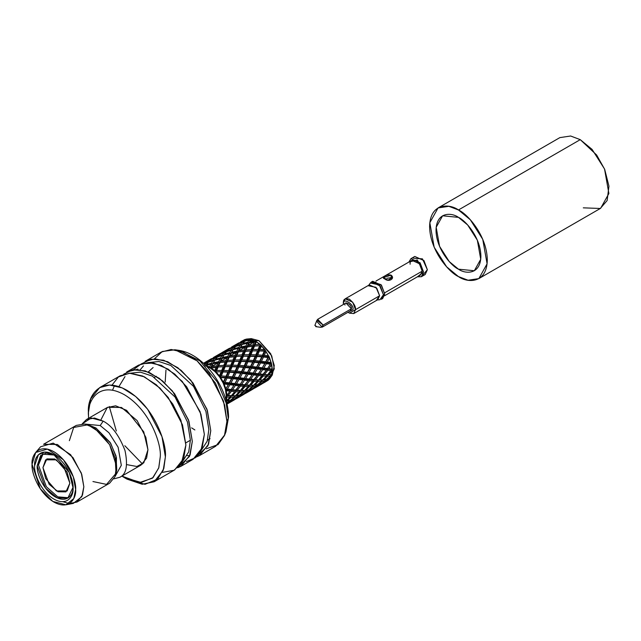 <?xml version="1.0" encoding="UTF-8"?>
<svg xmlns="http://www.w3.org/2000/svg" width="641" height="641" viewBox="0 0 641 641"><rect width="100%" height="100%" fill="white"/><g stroke="black" fill="none" stroke-linecap="round" stroke-linejoin="round"><path stroke-width="0.96" d="M234.294 384.688L231.137 389.536L233.949 385.241L229.967 384.72L227.363 389.047L231.137 389.536L230.528 390.145L231.137 389.536L227.363 389.047L225.4 389.632L228.989 383.791L234.51 384.376L235.423 385.441L232.531 389.704L235.423 385.441L239.093 385.914L239.63 384.896L236.016 390.089L232.531 389.704L236.016 390.089L235.287 390.505L239.63 390.649L239.093 391.939L239.63 390.649L225.4 389.632L230.528 390.145L231.361 391.322L228.172 395.465L231.361 391.322L234.766 391.659L231.361 395.681L228.172 395.465L231.361 395.681L234.766 391.659L231.361 391.322L230.528 390.145L235.287 390.505L236.016 391.763L239.093 391.939L235.423 395.729L239.093 391.939L236.016 391.763L232.531 395.729L235.423 395.729L230.528 395.898L233.645 395.801L230.528 395.898L231.361 395.681L230.528 395.898L231.137 397.212L227.363 400.945L231.137 397.212L233.949 397.14L234.51 395.737L233.949 397.14L229.967 400.681L227.363 400.945L229.967 400.681L233.949 397.14L231.137 397.212L230.528 395.898L226.177 395.761L230.528 395.898L229.991 397.196L226.906 397.019L229.991 397.196L226.313 400.986L226.906 397.019L226.313 400.986L225.528 400.994L226.313 400.986L229.991 397.196L230.528 395.898L232.531 395.729L236.016 391.763L235.287 390.505L239.093 385.914L235.423 385.441L234.51 384.376L234.077 385.033L242.683 370.113L253.7 346.204L253.099 344.89L247.939 345.571L249.325 342.711L247.939 345.571L254.493 341.781L242.218 344.433L239.614 348.584L238.236 348.392L233.116 349.682L230.512 353.84L229.133 353.656L224.013 354.938L221.409 359.096L220.023 358.912L214.911 360.194L212.307 364.344L210.929 364.168L205.801 365.458L209.527 366.924L210.929 364.168L209.527 366.924L205.801 365.458L205.4 366.131L205.801 365.458L210.929 364.168L212.307 364.344L210.256 368.182L212.307 364.344L211.482 363.167L206.362 364.569L205.705 365.65L206.362 364.569L211.482 363.167L212.948 360.763L207.892 362.445L206.362 364.569L207.892 362.445L212.948 360.763L211.482 363.167L212.307 364.344L212.916 363.735L211.506 366.604L218.1 362.798L212.916 363.735L212.307 364.344L214.911 360.194L220.023 358.912L219.062 360.795L220.023 358.912L221.409 359.096L219.815 362.037L221.409 359.096L220.576 357.918L215.464 359.313L214.815 360.394L216.987 357.189L215.464 359.313L220.576 357.918L222.05 355.507L216.987 357.189L222.05 355.507L220.576 357.918L221.409 359.096L222.01 358.479L220.616 361.34L227.202 357.542L222.01 358.479L221.409 359.096L223.052 356.452M240.215 347.975L238.837 350.827L245.399 347.037L240.215 347.975L238.933 349.81L239.614 348.584L238.781 347.406L233.685 348.792L232.987 349.938L233.685 348.792L238.781 347.406L240.247 345.002L235.191 346.677L233.685 348.792L235.191 346.677L240.247 345.002L238.781 347.406L239.614 348.584L240.215 347.975L245.399 347.037L238.837 350.827L237.571 352.414L231.113 353.231L229.726 356.084L236.297 352.286L229.726 356.084L228.468 357.67L227.202 357.542L220.616 361.34L219.366 362.926L218.1 362.798L211.506 366.604L210.256 368.182L212.916 363.735L218.1 362.798L216.69 365.915L211.506 366.604L216.69 365.915L218.1 362.798L219.366 362.926L217.291 367.221L210.352 368.126L206.755 366.492L210.352 368.126L215.112 371.74L210.352 368.126L210.977 367.766L214.711 370.594L210.977 367.766L216.137 367.173L214.711 370.594L216.137 367.173L217.291 367.221L215.176 371.924L217.291 367.221L216.69 365.915L217.291 367.221L218.124 367.005L216.658 370.514L215.176 371.924L222.034 371.732L216.089 371.916L219.454 375.834L221.097 371.9L219.454 375.834L216.089 371.916L215.112 371.74L219.591 376.924L215.304 371.924L222.034 371.732L215.176 371.924L216.658 370.514L221.714 370.426L216.658 370.514L218.124 367.005L217.291 367.221L219.366 362.926L218.637 361.668L213.469 362.694L218.637 361.668L219.062 360.795L218.637 361.668L219.366 362.926L220.087 362.502L218.677 365.707L217.291 367.221L218.677 365.707L223.813 365.338L218.677 365.707L219.815 362.037L219.366 362.926L220.616 361.34L225.784 360.659L220.616 361.34L222.01 358.479L227.202 357.542L225.784 360.659L227.202 357.542L228.468 357.67L226.393 361.973L220.087 362.502L225.239 361.925L224.262 364.264L225.239 361.925L226.393 361.973L224.759 365.594L226.393 361.973L225.784 360.659L226.393 361.973L227.226 361.748L225.768 365.258L224.286 366.668L218.124 367.005L223.252 366.708L221.714 370.426L223.252 366.708L224.286 366.668L223.493 366.708L224.286 366.668L219.615 377.1L222.034 371.732L221.714 370.426L222.034 371.732L223.012 371.932L221.305 375.93L219.615 377.1L226.065 377.445L225.32 377.87L220.632 377.501L223.3 382.124L225.32 377.87L223.3 382.124L220.632 377.501L219.591 376.924L223.156 383.054L219.751 377.156L225.32 377.87L226.065 377.445L219.615 377.1L221.305 375.93L226.065 376.259L221.305 375.93L223.012 371.932L222.034 371.732L224.286 366.668L223.813 365.338L224.262 364.264L223.813 365.338L224.286 366.668L225.199 366.652L223.637 370.434L222.034 371.732L228.725 371.836L223.012 371.932L227.9 372.125L226.065 376.259L227.9 372.125L228.725 371.836L222.034 371.732L223.637 370.434L228.565 370.57L223.637 370.434L225.199 366.652L224.286 366.668L224.759 365.594L224.286 366.668L225.816 366.596L224.286 366.668L225.768 365.258L230.808 365.17L225.768 365.258L227.226 361.748L226.393 361.973L228.468 357.67L227.739 356.412L222.563 357.446L227.739 356.412L229.133 353.656L227.739 356.412L228.468 357.67L229.198 357.245L227.779 360.458L226.393 361.973L227.779 360.458L232.923 360.082L227.779 360.458L229.198 357.245L228.468 357.67L230.512 353.84L228.468 357.67L229.726 356.084L230.92 355.907L229.726 356.084L231.113 353.231L230.512 353.84L229.678 352.662L224.574 354.048L223.885 355.194L224.574 354.048L229.678 352.662L231.153 350.258L226.089 351.933L224.574 354.048L226.089 351.933L231.153 350.258L229.678 352.662L230.512 353.84L231.113 353.231L236.297 352.286L234.886 355.402L230.92 355.907L234.886 355.402L236.297 352.286L237.571 352.414L235.487 356.716L229.198 357.245L234.342 356.668L233.805 357.95L234.342 356.668L235.487 356.716L234.334 359.272L235.487 356.716L234.886 355.402L235.487 356.716L236.321 356.5L234.878 359.994L233.388 361.412L227.226 361.748L232.354 361.46L230.808 365.17L232.354 361.46L233.388 361.412L232.579 361.452L233.388 361.412L231.129 366.484L225.199 366.652L230.199 366.644L229.077 369.352L230.199 366.644L231.129 366.484L225.816 366.596L231.129 366.484L229.27 370.626L231.129 366.484L230.808 365.17L231.129 366.484L232.106 366.684L230.415 370.674L228.725 371.836L223.132 383.198L226.065 377.445L226.065 376.259L226.065 377.445L227.09 378.038L224.991 382.316L223.132 383.198L228.989 383.791L228.38 384.512L224.15 383.975L225.864 388.847L228.38 384.512L225.864 388.847L224.15 383.975L223.156 383.054L225.464 389.52L223.276 383.31L224.15 383.975L228.38 384.512L228.989 383.791L223.132 383.198L224.991 382.316L229.31 382.845L224.991 382.316L227.09 378.038L226.065 377.445L228.725 371.836L229.077 369.352L228.725 371.836L229.734 372.237L227.859 376.403L226.065 377.445L232.242 377.942L231.585 378.51L227.09 378.038L231.585 378.51L229.31 382.845L232.242 377.942L226.065 377.445L227.859 376.403L232.403 376.86L227.859 376.403L229.734 372.237L228.725 371.836L229.27 370.626L228.725 371.836L230.167 371.9L228.725 371.836L230.415 370.674L235.159 371.003L230.415 370.674L232.106 366.684L231.129 366.484L233.388 361.412L232.923 360.082L233.805 357.95L232.923 360.082L233.388 361.412L234.302 361.396L232.739 365.178L231.129 366.484L237.827 366.58L232.106 366.684L237.002 366.868L235.159 371.003L237.002 366.868L237.827 366.58L231.129 366.484L232.739 365.178L237.667 365.314L232.739 365.178L234.302 361.396L233.388 361.412L234.334 359.272L233.388 361.412L236.449 361.292L233.388 361.412L234.878 359.994L236.048 359.962L234.878 359.994L236.321 356.5L235.487 356.716L237.571 352.414L236.841 351.156L231.657 352.189L236.841 351.156L238.236 348.392L236.841 351.156L237.571 352.414L238.3 351.989L236.874 355.202L235.487 356.716L236.874 355.202L242.026 354.826L236.874 355.202L238.933 349.81L237.571 352.414L238.837 350.827L241.609 350.435L238.837 350.827L240.215 347.975M43.091 453.804L38.46 465.029L46.32 486.711L57.794 496.855L68.443 497.72L57.794 496.855L46.32 486.711L38.46 465.029L43.091 453.804M69.869 483.162L67.177 490.934L56.408 490.934L45.639 478.498L42.947 467.618L45.639 459.845L56.408 459.845L67.177 472.281L69.869 483.162L63.667 466.496L54.781 459.02L46.889 458.908L42.947 467.618L49.149 484.284L58.035 491.759L65.927 491.879L69.869 483.162M194.872 429.943L191.619 427.868M165.178 382.06L165.971 370.033M225.888 399.647L226.281 395.705L225.464 389.52L226.281 395.705L225.888 399.647M229.991 391.17L226.313 390.698L226.906 395.345L229.991 391.17L226.906 395.345L226.313 390.698L225.528 389.784L226.313 390.698L229.991 391.17M226.281 395.705L226.906 395.345L226.281 395.705M225.464 389.52L225.864 388.847L225.464 389.52M223.156 383.054L223.3 382.124L223.156 383.054M219.591 376.924L219.454 375.834L219.591 376.924M215.112 371.74L214.711 370.594L215.112 371.74M210.152 368.006L209.527 366.924L210.152 368.006M205.969 363.159L204.142 363.888L205.969 363.159L204.415 365.178L205.969 363.159L206.482 363.247L205.969 363.159M228.38 401.987L225.864 402.324L228.38 401.987L226.842 403.205L228.38 401.987M226.906 397.019L226.281 395.938L226.906 397.019M207.572 363.391L206.482 363.247L207.572 363.391L206.594 362.453L203.862 363.631L206.594 362.453L208.309 360.811L203.493 363.287L208.309 360.811L206.594 362.453L207.572 363.391M228.989 400.481L228.565 401.498L228.989 400.481L229.31 401.795L226.93 403.574L229.31 401.795L228.989 400.481M228.172 395.465L226.177 395.761L228.172 395.465M227.363 389.047L229.967 384.72L228.989 383.791L225.4 389.632L227.363 389.047M243.404 379.424L240.231 384.288L243.051 379.993L239.069 379.464L236.465 383.791L240.231 384.288L239.63 384.896L244.389 385.249L245.118 386.507L248.195 386.683L244.525 390.473L248.195 386.683L245.118 386.507L241.633 390.473L244.525 390.473L239.63 390.649L242.723 390.545L239.63 390.649L241.633 390.473L245.118 386.507L244.389 385.249L239.63 384.896L240.231 384.288L236.465 383.791L234.51 384.376L234.975 383.582L234.51 384.376L239.63 384.896L240.463 386.074L237.282 390.209L240.463 386.074L243.868 386.411L244.389 385.249L240.463 390.433L237.282 390.209L240.463 390.433L239.63 390.649L240.231 391.955L236.465 395.681L240.231 391.955L243.051 391.883L243.612 390.481L243.051 391.883L239.069 395.425L236.465 395.681L239.069 395.425L243.051 391.883L240.231 391.955L239.63 390.649L240.463 390.433L243.868 386.411L240.463 386.074L239.63 384.896L228.989 383.791L229.31 382.845L228.989 383.791L229.967 384.72L234.117 384.969M227.09 404.038L231.585 401.138L229.31 401.795L231.585 401.138L227.09 404.038M227.363 400.945L226.097 400.97L227.363 400.945M228.989 383.791L232.242 377.942L228.989 383.791L229.67 383.526L228.989 383.791M214.439 360.979L212.948 360.763L214.439 360.979L213.525 359.913L208.509 361.692L207.916 362.798L208.509 361.692L213.525 359.913L215.064 357.91L210.168 359.954L208.509 361.692L210.168 359.954L215.064 357.91L213.525 359.913L214.439 360.979M209.399 360.971L208.309 360.811L209.399 360.971M232.002 400.112L231.585 401.138L232.002 400.112M232.531 389.704L230.528 390.145L232.531 389.704M234.975 383.582L230.92 383.046L229.67 383.526L230.92 383.046L234.975 383.582L237.482 379.264L233.26 378.711L230.92 383.046L233.26 378.711L232.242 377.942L232.403 376.86L234.422 372.621L229.734 372.237L234.422 372.621L232.242 377.942L233.26 378.711L237.482 379.264L234.975 383.582M213.958 361.7L214.911 360.194M208.99 360.258L204.054 363.335L210.849 359.008L207.692 360.915L210.849 359.008L208.99 360.258L210 361.035L208.99 360.258M227.859 403.622L234.414 399.84L232.403 400.825L232.242 399.559L232.403 400.825L234.422 399.832L231.193 401.619L234.422 399.832M233.26 399.96L229.67 400.489L233.26 399.96L237.482 396.731L234.975 397.067L230.92 400.521L234.975 397.067L234.51 395.737L234.975 397.067L237.482 396.731L233.26 399.96M235.423 395.729L233.645 395.801M251.817 385.297L248.724 385.393L250.727 385.217L254.221 381.251L253.491 379.993L248.724 379.64L249.333 379.031L245.583 378.535L243.612 379.119L247.186 373.278L244.077 378.326L246.585 374.007L244.99 373.791L242.362 373.455L240.022 377.797L244.077 378.326L243.612 379.119L248.724 379.64L249.557 380.818L247.146 384.007L249.557 380.818L252.971 381.155L253.491 379.993L249.557 385.177L247.146 385.017L249.557 385.177L248.724 385.393L249.333 386.707L246.465 389.584L249.333 386.707L252.153 386.627L252.714 385.225L252.153 386.627L248.163 390.177L246.192 390.385L248.163 390.177L252.153 386.627L249.333 386.707L248.724 385.393L249.557 385.177L252.971 381.155L249.557 380.818L248.724 379.64L243.612 379.119L244.077 378.326L240.022 377.797L238.091 378.535L243.612 379.119L244.525 380.185L241.633 384.456L244.525 380.185L248.195 380.658L248.724 379.64L245.118 384.824L241.633 384.456L245.118 384.824L244.389 385.249L248.724 385.393L248.195 386.683L248.724 385.393L244.389 385.249L248.195 380.658L244.525 380.185L243.612 379.119L238.091 378.535L237.482 379.264L238.091 378.535L232.242 377.942L235.159 372.189L234.422 372.621L235.159 372.189L230.167 371.9L235.159 372.189L232.242 377.942L238.091 378.535L234.51 384.376L236.465 383.791L239.069 379.464L238.091 378.535L238.404 377.589L234.101 377.06L232.242 377.942L234.101 377.06L238.404 377.589L240.687 373.254L236.184 372.782L234.101 377.06L236.184 372.782L235.159 372.189L235.159 371.003L235.159 372.189L236.184 372.782L240.687 373.254L238.091 378.535L239.069 379.464L243.219 379.712M216.674 358.135L215.064 357.91L216.674 358.135L215.696 357.205L210.569 359.905L215.696 357.205L217.403 355.563L210.825 359.361L217.403 355.563L215.696 357.205L216.674 358.135M211.426 359.08L210.849 359.008L211.426 359.08M238.091 395.233L237.482 396.731L238.091 395.233L238.404 396.547L233.5 399.631L236.184 398.79L234.101 399.68L238.404 396.547L238.091 395.233M237.282 390.209L235.287 390.505L237.282 390.209M211.61 358.599L210.921 359.024L211.61 358.599M235.656 399.047L234.446 399.768L235.656 399.047M240.687 395.882L238.404 396.547L240.687 395.882L236.184 398.79L240.687 395.882M236.465 395.681L235.207 395.705L236.465 395.681M241.353 372.685L240.687 373.254L241.353 372.685L235.159 372.189L237.827 366.58L235.159 372.189L241.353 372.685L238.091 378.535L240.022 377.797L242.362 373.455L241.353 372.685L241.513 371.604L236.954 371.155L235.159 372.189L236.954 371.155L241.513 371.604L243.524 367.365L238.845 366.981L236.954 371.155L238.845 366.981L237.827 366.58L237.667 365.314L239.301 361.388L234.302 361.396L239.301 361.388L237.667 365.314L237.827 366.58L243.524 367.365L241.353 372.685L242.362 373.455L246.585 374.007L247.186 373.278L241.353 372.685L247.186 373.278L243.612 379.119L245.583 378.535L249.333 379.031L252.153 374.737L248.163 374.216L245.583 378.535L248.163 374.216L247.186 373.278L247.506 372.333L243.211 371.796L241.353 372.685L243.211 371.796L247.506 372.333L249.782 368.006L245.287 367.533L243.211 371.796L245.287 367.533L244.261 366.94L243.524 367.365L244.261 366.94L237.827 366.58L240.231 361.228L236.449 361.292L240.231 361.228L237.827 366.58L244.261 366.94L241.353 372.685M223.549 355.723L222.05 355.507L223.549 355.723L222.635 354.657L217.603 356.444L217.011 357.542L219.27 354.697L217.603 356.444L222.635 354.657L224.174 352.654L219.27 354.697L224.174 352.654L222.635 354.657L223.549 355.723M218.501 355.715L217.403 355.563L218.501 355.715M241.104 394.856L240.888 395.369L241.104 394.856M241.633 384.456L239.63 384.896L241.633 384.456M224.013 354.938L221.409 359.096L224.013 354.938L229.133 353.656L230.512 353.84L233.116 349.682L238.236 348.392L239.614 348.584L241.24 345.964M218.092 355.002L213.157 358.087L219.951 353.752L218.092 355.002L219.11 355.779L218.092 355.002M236.954 398.373L243.524 394.584L241.513 395.569L241.353 394.303L241.513 395.569L243.524 394.576M242.362 394.704L238.773 395.233L242.362 394.704L246.585 391.475L244.077 391.803L240.022 395.273L244.077 391.803L243.612 390.481L244.077 391.803L246.585 391.475L242.362 394.704M244.525 390.473L242.723 390.545M225.768 352.879L224.174 352.654L225.768 352.879L224.791 351.949L219.679 354.649L221.738 352.75L219.935 354.104L224.791 351.949L226.505 350.306L221.738 352.75L226.505 350.306L224.791 351.949L225.768 352.879M220.528 353.824L219.951 353.752L220.528 353.824M247.186 389.976L246.585 391.475L247.186 389.976L247.506 391.29L242.61 394.367L243.7 394.239L247.506 391.29L247.186 389.976M247.146 385.017L244.389 385.249L247.146 385.017M247.146 384.007L246.392 384.953L247.146 384.007M244.261 365.747L239.526 365.41L237.827 366.58L239.526 365.41L244.261 365.747L246.096 361.62L241.208 361.428L239.526 365.41L241.208 361.428L240.231 361.228L239.91 359.913L236.048 359.962L239.91 359.913L241.449 356.204L236.321 356.5L241.449 356.204L239.91 359.913L240.231 361.228L246.096 361.62L244.261 366.94L244.261 365.747M220.712 353.343L220.023 353.768L220.712 353.343M244.758 393.798L243.548 394.511L244.758 393.798M245.287 393.534L249.782 390.625L247.506 391.29L249.782 390.625L245.287 393.534M246.192 390.385L244.309 390.449L246.192 390.385M246.465 389.584L245.583 390.425L246.465 389.584M252.498 374.176L248.724 379.64L253.491 379.993L254.221 379.576L250.727 379.2L248.724 379.64L250.727 379.2L254.221 379.576L257.305 375.402L253.628 374.929L250.727 379.2L253.628 374.929L252.714 373.863L247.186 373.278L248.163 374.216L252.322 374.456M249.782 368.006L247.186 373.278L250.455 367.429L249.782 368.006L250.455 367.429L244.261 366.94L249.782 368.006M260.911 380.041L257.834 380.137L259.829 379.969L263.315 376.003L262.594 374.737L257.834 374.384L258.435 373.775L254.685 373.27L252.714 373.863L257.834 374.384L258.66 375.562L257.233 377.485L258.66 375.562L262.065 375.906L262.594 374.737L258.66 379.921L257.233 379.833L258.66 379.921L257.834 380.137L258.435 381.451L256.729 383.19L258.435 381.451L261.248 381.379L261.808 379.969L261.248 381.379L257.265 384.921L256.104 385.057L257.265 384.921L261.248 381.379L258.435 381.451L257.834 380.137L258.66 379.921L262.065 375.906L258.66 375.562L257.834 374.384L252.714 373.863L256.288 368.03L250.455 367.429L253.363 361.684L240.231 361.228L242.49 356.156L241.449 356.204L242.49 356.156L241.665 356.204L242.49 356.156L240.231 361.228L246.929 361.332L244.261 366.94L250.455 367.429L247.186 373.278L252.714 373.863L253.179 373.07L249.117 372.541L247.186 373.278L249.117 372.541L253.179 373.07L255.695 368.743L251.464 368.198L249.117 372.541L251.464 368.198L250.455 367.429L250.615 366.348L246.056 365.899L244.261 366.94L246.056 365.899L250.615 366.348L252.634 362.101L247.947 361.732L246.056 365.899L247.947 361.732L246.929 361.332L246.769 360.066L241.833 359.93L240.231 361.228L241.833 359.93L246.769 360.066L248.412 356.132L243.404 356.14L241.833 359.93L243.404 356.14L242.49 356.156L242.026 354.826L243.452 351.404L238.3 351.989L243.452 351.404L242.026 354.826L242.49 356.156L248.412 356.132L246.769 360.066L246.929 361.332L252.634 362.101L250.455 367.429L251.464 368.198L255.695 368.743L252.714 373.863L253.628 374.929L257.305 375.402L253.491 379.993L254.221 381.251L250.727 385.217L248.724 385.393L253.628 385.217L250.727 385.217L253.628 385.217L257.305 381.419L254.221 381.251L257.305 381.419L257.834 380.137L253.491 379.993L257.834 380.137L257.305 381.419L253.628 385.217M232.651 350.475L231.153 350.258L232.651 350.475L231.73 349.401L226.698 351.188L226.081 352.342L226.698 351.188L231.73 349.401L233.276 347.39L228.372 349.441L226.698 351.188L228.372 349.441L233.276 347.39L231.73 349.401L232.651 350.475M227.659 350.467L226.505 350.306L227.659 350.467M250.206 389.6L249.782 390.625L250.206 389.6M232.138 351.22L233.116 349.682M228.917 348.584L227.194 349.746L228.212 350.523L227.194 349.746L222.251 352.83L229.061 348.496L222.483 352.294M246.056 393.117L252.626 389.319L250.615 390.313L250.455 389.047L250.615 390.313L252.858 388.791L252.274 389.528M251.464 389.448L247.875 389.976L251.464 389.448L255.695 386.219L253.179 386.555L249.117 390.016L253.179 386.555L252.714 385.225L253.179 386.555L255.695 386.219L251.464 389.448M257.626 374.753L257.305 375.402L257.626 374.753M261.616 368.895L261.352 369.312L261.808 368.607L256.288 368.03L252.714 373.863L254.685 373.27L258.435 373.775L261.248 369.488L257.265 368.96L254.685 373.27L257.265 368.96L256.288 368.03L256.608 367.085L252.322 366.54L250.455 367.429L256.288 368.03L257.265 368.96L261.248 369.488L257.834 374.384L262.594 374.737L263.315 374.32L259.829 373.943L257.834 374.384L259.829 373.943L263.315 374.32L266.416 370.145L262.73 369.673L259.829 373.943L262.73 369.673L261.808 368.607L261.432 369.176M253.363 361.684L252.634 362.101L253.363 361.684L250.455 367.429L252.322 366.54L256.608 367.085L258.884 362.75L254.389 362.277L252.322 366.54L254.389 362.277L253.363 361.684L253.363 360.498L248.628 360.154L246.929 361.332L253.363 361.684L258.884 362.75L256.288 368.03L259.549 362.173L258.884 362.75L259.549 362.173L253.363 361.684L256.031 356.075L250.31 356.172L248.628 360.154L253.363 360.498L255.19 356.364L253.363 361.684L259.549 362.173L256.288 368.03L261.808 368.607L262.281 367.822L258.219 367.293L256.288 368.03L258.219 367.293L262.281 367.822L264.805 363.487L260.567 362.95L258.219 367.293L260.567 362.95L259.549 362.173L259.709 361.099L255.15 360.651L253.363 361.684L255.15 360.651L259.709 361.099L261.744 356.845L257.041 356.476L255.15 360.651L257.041 356.476L242.49 356.156L244.598 351.46L243.452 351.404L244.598 351.46L242.49 356.156L249.333 355.971L246.929 361.332L248.628 360.154L250.31 356.172L249.333 355.971L249.012 354.657L243.989 354.737L242.49 356.156L243.989 354.737L249.012 354.657L250.551 350.947L245.423 351.244L243.989 354.737L245.423 351.244L244.598 351.46L243.989 350.154L241.609 350.435L243.989 350.154L245.399 347.037L243.989 350.154L244.598 351.46L250.551 350.947L249.012 354.657L249.333 355.971L256.031 356.075L253.363 361.684M234.87 347.622L233.276 347.39L234.87 347.622L233.893 346.693L229.037 348.84L228.757 349.449L229.037 348.84L233.893 346.693L235.6 345.058L229.037 348.84L235.6 345.058L233.893 346.693L234.87 347.622M256.288 384.72L255.695 386.219L256.288 384.72L256.608 386.034L251.713 389.111L253.451 388.718L256.608 386.034L256.288 384.72M257.233 379.833L253.491 379.993L257.233 379.833M257.233 377.485L255.503 379.688L257.233 377.485M229.911 348.143L229.133 348.504L229.911 348.143M253.86 388.542L252.658 389.255L253.86 388.542M254.389 388.278L258.884 385.377L256.608 386.034L258.884 385.377L254.389 388.278M256.104 385.057L253.411 385.193L256.104 385.057M256.729 383.19L254.685 385.169L256.729 383.19M270.718 363.639L267.545 368.519L270.35 364.232L266.376 363.703L263.788 368.022L267.545 368.519L266.936 369.128L272.305 369.136L272.305 370.554L272.305 369.136L271.688 369.488L272.305 370.554L271.552 374.721L272.088 371.139L268.932 374.713L271.688 374.713L271.303 375.842L270.911 374.721L270.991 376.395L267.321 379.512L270.991 376.395L269.444 379.007L267.321 379.512L269.444 379.007L271.688 374.713L266.936 374.881L270.005 374.793L266.936 374.881L268.932 374.713L272.088 371.139L271.688 369.488L266.936 369.128L267.545 368.519L263.788 368.022L261.808 368.607L266.936 369.128L267.77 370.306L267.297 370.947L267.77 370.306L271.159 370.65L271.688 369.488L267.77 374.665L266.936 374.881L267.545 376.187L266.976 376.772L267.545 376.187L270.35 376.123L270.911 374.721L270.35 376.123L265.991 379.712L270.35 376.123L267.545 376.187L266.936 374.881L267.77 374.665L271.159 370.65L267.77 370.306L266.936 369.128L261.808 368.607L265.398 362.766L259.549 362.173L262.473 356.42L256.031 356.075L258.443 350.715L250.551 350.947L251.593 350.899L250.751 350.947L251.593 350.899L249.333 355.971L256.031 356.075L255.863 354.81L250.935 354.673L249.333 355.971L250.935 354.673L255.863 354.81L257.522 350.867L252.506 350.891L250.935 354.673L252.506 350.891L251.593 350.899L251.12 349.569L245.976 349.954L244.598 351.46L246.665 347.158L245.399 347.037L246.665 347.158L244.598 351.46L245.976 349.954L251.12 349.569L252.562 346.148L247.394 346.741L245.976 349.954L247.394 346.741L246.665 347.158L245.944 345.9L240.76 346.941L245.944 345.9L247.346 343.135L245.944 345.9L246.665 347.158L252.562 346.148L251.12 349.569L251.593 350.899L257.522 350.867L255.863 354.81L256.031 356.075L261.744 356.845L259.549 362.173L260.567 362.95L264.805 363.487L261.808 368.607L262.73 369.673L266.416 370.145L262.594 374.737L263.315 376.003L259.829 379.969L257.834 380.137L262.73 379.961L259.829 379.969L262.73 379.961L266.416 376.163L263.315 376.003L266.416 376.163L266.936 374.881L262.594 374.737L266.936 374.881L266.416 376.163L262.73 379.961M241.745 345.219L240.247 345.002L241.745 345.219L240.832 344.153L235.8 345.94L235.183 347.085L235.8 345.94L240.832 344.153L242.386 342.134L237.466 344.185L235.8 345.94L237.466 344.185L242.386 342.134L240.832 344.153L241.745 345.219M236.761 345.211L235.6 345.058L236.761 345.211M259.301 384.344L258.884 385.377L259.301 384.344M242.218 344.433L239.614 348.584L242.218 344.433L247.346 343.135L248.716 343.328L248.492 343.728L247.891 342.15L242.787 343.536L242.09 344.682L242.787 343.536L247.891 342.15L249.349 339.754L244.301 341.421L242.787 343.536L244.301 341.421L249.349 339.754L247.891 342.15L248.716 343.328L249.325 342.711L254.493 341.781L247.939 345.571L246.665 347.158L248.492 343.728L246.665 347.158L247.939 345.571L253.099 344.89L254.493 341.781L253.099 344.89L253.7 346.204L252.562 346.148L253.7 346.204L251.593 350.899L258.443 350.715L257.522 350.867L258.443 350.715L256.031 356.075L262.473 356.42L261.744 356.845L262.473 356.42L259.549 362.173L265.398 362.766L261.808 368.607L263.788 368.022L266.376 363.703L265.398 362.766L265.719 361.82L261.424 361.284L259.549 362.173L261.424 361.284L265.719 361.82L267.978 357.502L263.499 357.021L261.424 361.284L263.499 357.021L262.473 356.42L262.473 355.234L257.73 354.898L256.031 356.075L257.73 354.898L262.473 355.234L264.292 351.116L259.421 350.915L257.73 354.898L259.421 350.915L258.443 350.715L258.123 349.401L253.091 349.481L251.593 350.899L253.091 349.481L258.123 349.401L259.645 345.699L254.533 345.988L253.091 349.481L254.533 345.988L253.7 346.204L259.645 345.699L258.123 349.401L258.443 350.715L264.292 351.116L262.473 356.42L267.978 357.502L265.398 362.766L266.376 363.703L270.534 363.92M236.297 344.497L231.329 347.63L238.172 343.239L236.297 344.497L237.306 345.267L236.297 344.497M255.15 387.861L261.744 384.063L259.709 385.057L259.549 383.791L259.709 385.057L261.744 384.063M260.567 384.191L256.977 384.728L260.567 384.191L264.805 380.962L262.281 381.299L258.219 384.76L262.281 381.299L261.808 379.969L262.281 381.299L264.805 380.962L260.567 384.191M266.76 369.456L266.416 370.145L266.76 369.456M243.981 342.366L242.386 342.134L243.981 342.366L243.003 341.437L237.851 344.193L243.003 341.437L244.702 339.802L238.14 343.592L244.702 339.802L243.003 341.437L243.981 342.366M238.813 343.32L238.172 343.239L238.813 343.32M265.398 379.464L264.805 380.962L265.398 379.464L265.719 380.778L260.815 383.863L263.195 383.174L261.424 383.911L265.719 380.778L265.398 379.464M267.297 374.64L262.594 374.737L267.297 374.64M267.297 370.947L264.605 374.44L267.297 370.947M238.925 342.831L238.228 343.255L238.925 342.831M262.962 383.278L261.752 384.007L262.962 383.278M263.499 383.022L267.978 380.121L265.719 380.778L267.978 380.121L263.499 383.022M265.991 379.712L262.514 379.937L265.991 379.712M266.976 376.772L263.788 379.913L266.976 376.772M270.911 363.359L265.398 362.766L268.651 356.925L267.978 357.502L268.651 356.925L262.473 356.42L265.126 350.819L258.443 350.715L260.687 345.651L259.645 345.699L260.687 345.651L259.853 345.699L260.687 345.651L258.443 350.715L265.126 350.819L262.473 356.42L268.651 356.925L265.398 362.766L270.911 363.359L271.688 364.256L270.911 363.359L271.303 362.686L270.911 363.359M253.7 346.204L255.767 341.909L254.493 341.781L255.767 341.909L253.7 346.204M251.168 339.41L248.716 343.328L251.168 339.41L254.533 340.74L251.168 339.41L249.862 341.685L255.15 340.844L255.767 341.909L255.15 340.844L256.384 341.549L255.767 341.909L256.352 341.789L255.078 344.698L256.352 341.789L259.725 344.345L255.078 344.698L259.725 344.345L260.687 345.651L260.294 344.529L261.464 345.643L260.687 345.651L261.456 345.996L260.038 349.417L261.456 345.996L264.493 349.537L260.038 349.417L264.989 349.754L265.967 351.621L264.252 355.394L265.967 351.621L268.371 355.795L264.252 355.394L268.787 356.011L268.651 356.925L268.787 356.011L269.508 357.574L268.651 356.925L269.444 358.119L267.321 362.037L269.444 358.119L270.991 362.518L267.321 362.037L270.991 362.518L271.688 364.256L268.932 368.687L271.552 364.841L272.088 369.04L268.932 368.687L272.305 369.136L271.688 364.256L269.508 357.574L264.989 349.754L260.294 344.529L255.15 340.844L249.862 341.685L248.716 343.328L250.335 340.708M250.847 339.962L249.349 339.754L250.847 339.962L250.07 339.065L250.847 339.962M245.856 339.962L244.702 339.802L245.856 339.962M268.403 379.095L267.978 380.121L268.403 379.095M268.932 368.687L266.936 369.128L268.932 368.687M267.321 362.037L265.398 362.766L267.321 362.037M264.252 355.394L262.473 356.42L264.252 355.394M260.038 349.417L258.443 350.715L260.038 349.417M255.078 344.698L254.148 345.723L255.078 344.698M246.4 339.097L251.24 339.297L249.437 339.057L244.902 340.683L244.285 341.829L244.902 340.683L249.437 339.057L246.4 339.097L244.902 340.683L246.4 339.097L251.256 338.624L258.972 340.675L271.736 355.899L274.3 368.799L270.294 377.004M242.514 340.868L246.545 339.105L245.551 339.361L246.408 340.018L244.926 339.482L240.687 341.789M264.252 382.613L268.371 380.089L264.252 382.613L268.371 380.089L268.651 378.543L268.787 379.608L269.508 378.879L265.967 381.483M267.321 379.512L266.079 379.472L267.321 379.512M269.444 379.007L272.281 375.041L274.284 365.57L270.726 353.776L258.972 340.675L246.793 340.563M255.487 341.421L252.786 341.068M264.14 373.254L266.968 369.128M271.976 369.977L268.827 374.721M268.611 374.857L266.608 375.65M154.513 377.341L156.364 376.275M153.111 367.541L148.247 371.964M228.188 415.584L228.565 417.075L225.928 431.906L228.565 417.075L225.928 431.906L224.462 435.56L218.052 444.606L206.354 448.796M154.409 358.84L162.277 351.508L174.929 349.77L178.831 350.331L199.904 360.875L217.331 381.972L226.129 402.957L228.26 418.405L226.129 402.957L217.331 381.972L199.904 360.875L178.831 350.331C184.584 351.196 190.281 353.512 195.906 357.277C204.431 363.078 211.706 370.995 217.724 381.034C224.775 393.101 228.388 405.112 228.565 417.075M174.929 349.77L197.099 360.867L215.416 383.046L224.679 405.12L226.922 421.361L228.26 418.405L226.922 421.361L224.462 435.56M199.503 455.583L215.656 446.256L224.719 434.894L226.922 421.361L223.533 401.17L209.206 373.743L197.276 361.011L183.807 352.382L171.171 349.497L161.26 352.045L145.106 361.372L155.018 358.824L167.654 361.708L181.115 370.338L193.053 383.07L207.372 410.496L210.769 430.688L208.565 444.221L199.503 455.583L196.106 457.105L207.94 445.759L210.769 430.688L206.963 409.238L190.874 380.305L177.797 367.694L163.655 360.21L151.156 359.176L142.094 363.551M137.751 369.024L137.494 369.496M140.235 369.745L143.464 365.923M149 362.534L158.888 361.492L170.826 365.474L193.51 386.363L205.897 411.282L208.846 429.574L207.179 441.2L200.449 451.633L207.179 441.2L208.846 429.574L205.897 411.282L193.51 386.363L170.826 365.474L158.888 361.492L149 362.534M189.816 455.623L187.204 455.607M133.352 369.729L141.485 363.767L153.608 363.006L168.198 369.176L182.3 381.483L200.144 411.746L204.359 434.39L200.921 450.759L195.361 457.73L186.387 461.592M181.042 466.247L193.093 459.285L202.155 447.923L204.359 434.39L200.962 414.198L186.643 386.763L174.705 374.04L161.244 365.41L148.608 362.526L138.696 365.074L126.646 372.036L136.557 369.488L149.193 372.365L162.654 380.994L174.592 393.726L188.911 421.153L192.308 441.345L190.105 454.878L181.042 466.247L177.645 467.77L189.48 456.416L192.308 441.345L188.502 419.903L172.413 390.97L159.337 378.35L145.195 370.875L132.695 369.833L123.633 374.216M190.385 440.231L188.718 451.857L181.988 462.297L188.718 451.857L190.385 440.231L187.436 421.946L175.049 397.019L152.366 376.131L140.427 372.149L130.54 373.19L140.427 372.149L152.366 376.131L175.049 397.019L187.436 421.946L190.385 440.231L185.85 442.851L190.385 440.231M118.906 386.619L125.003 376.588M112.536 390.201L114.539 385.489M111.991 385.137L118.401 376.948L129.474 373.198L144.369 376.804L160.01 388.125L172.774 404.062L180.93 420.36L185.898 445.046L181.395 463.291L174.031 470.278L162.365 472.385M142.51 464.044L124.835 445.727M116.309 430.968L109.291 406.506M124.354 477.609L121.902 476.103L139.69 482.497L152.47 478.17L158.704 468.034L160.25 456.889C161.7 445.599 150.923 410.617 124.354 394.712C97.785 379.937 87.016 402.484 88.458 415.44C87.016 402.484 97.785 379.937 124.354 394.712C150.923 410.617 161.7 445.599 160.25 456.889L158.816 467.666L153.071 477.609L141.252 482.489L124.354 477.609L126.918 479.091L145.018 484.316L157.686 479.091L163.84 468.435L165.378 456.889C166.924 444.79 155.386 407.315 126.918 390.273C98.45 374.44 86.912 398.59 88.458 412.475L88.546 418.317L88.458 412.475L90.661 398.942L99.724 387.581L109.635 385.033L122.271 387.909L135.732 396.539L147.67 409.27L161.989 436.697L165.378 456.889L163.183 470.422L154.12 481.784L142.19 484.259L126.902 479.083M154.12 481.784L174.632 469.941L183.695 458.579L185.898 445.046L182.501 424.855L168.182 397.428L156.244 384.696L142.783 376.067L130.147 373.19L120.236 375.738L99.724 387.581M100.885 419.927L107.247 407.532L115.652 405.817L126.573 410.32L143.744 431.834L147.943 449.782L143.768 462.85L136.87 466.48L126.678 464.613M103.201 421.137C111.951 425.712 119.218 435.511 124.995 450.535C128.072 465.294 126.365 474.204 119.883 477.265L113.946 478.827L119.883 477.265C126.365 474.204 128.072 465.294 124.995 450.535C119.218 435.511 111.951 425.712 103.201 421.137L91.278 417.988L82.2 423.845L86.519 419.486L94.523 418.036L103.201 421.137L100.188 425.544L103.201 421.137M119.883 477.265L141.036 465.054L146.597 458.083L147.943 449.782L145.868 437.402L137.086 420.576L121.502 407.476L107.68 407.275L86.519 419.486M85.093 424.078L100.188 425.544L108.938 432.763L118.128 447.25L121.309 465.35L115.236 476.183L121.317 465.286L118.112 447.202L108.93 432.755L100.188 425.544L85.093 424.078M89.772 425.472L95.958 427.98L110.709 443.364L116.438 457.698L116.317 471.464M116.005 473.37L116.758 469.765L116.045 456.047L110.164 442.458L95.958 427.98L87.961 424.791L100.637 432.987L109.627 444.67L115.244 458.291L116.005 473.37L106.566 484.404L92.945 481.535M69.356 440.679L73.683 427.451L87.961 424.791M76.936 502.063L109.627 483.186L115.051 476.575L116.478 466.031L109.627 444.67L94.556 428.052L84.7 424.013L76.263 425.408L43.572 444.277L57.402 444.485L72.978 457.586L81.768 474.404L83.843 486.791L82.497 495.092L76.936 502.063L69.284 503.546L62.746 501.695M32.05 464.292L35.688 452.466L47.354 449.101L63.435 459.805L73.306 476.784L75.638 489.452L73.771 498.57L65.903 504.796L52.81 501.414L40.279 488.738L32.05 464.292C31.177 471.143 37.715 492.384 53.844 502.039C69.973 511.005 76.511 497.32 75.638 489.452C76.511 482.601 69.973 461.36 53.844 451.705C37.715 442.739 31.177 456.424 32.05 464.292M65.903 504.796L73.298 503.401L81.824 496.655L83.843 486.791L81.319 473.074L70.63 454.701L53.235 443.115L40.599 446.761L35.688 452.466M73.074 487.977C73.851 494.916 68.082 506.991 53.844 499.075C39.614 490.557 33.845 471.816 34.614 465.767C33.845 458.828 39.614 446.753 53.844 454.669C68.082 463.187 73.851 481.928 73.074 487.977L69.228 472.433L53.844 454.669L44.798 452.057L38.46 454.669L34.614 465.767C33.845 471.816 39.614 490.557 53.844 499.075C68.082 506.991 73.851 494.916 73.074 487.977M73.074 486.495C73.795 492.977 68.411 504.243 55.126 496.855C41.841 488.907 36.457 471.415 37.178 465.767L40.615 455.551L46.288 452.995L54.493 455.054L42.434 454.148L37.178 465.767L45.447 487.993L57.297 497.961L67.818 498.113L73.066 487.216M353.744 313.569L377.845 299.651L379.608 295.749L355.507 309.667L353.744 313.569L349.473 313.145L379.608 295.749L376.836 288.29L369.328 284.892L345.219 298.81L352.734 302.207L355.507 309.667C355.851 306.574 353.84 303.097 349.481 299.227C345.122 298.065 343.111 299.219 343.456 302.712L345.219 298.81M343.456 304.187L343.456 304.187C341.773 296.711 354.633 304.138 352.943 309.667C354.633 304.138 341.773 296.711 343.456 304.187L343.456 302.712L343.456 304.187M347.991 312.279L352.943 309.667L347.991 312.279M344.994 305.076C343.856 300.028 352.542 305.044 351.404 308.778L348.199 310.629M322.215 327.166L350.467 310.853L351.404 308.778L345.932 303.001L317.68 319.314L323.152 325.091L322.215 327.166L316.742 321.389L317.68 319.314M351.404 308.778L323.152 325.091L351.404 308.778M314.867 325.436L316.149 326.173L314.867 325.436L316.958 320.188L323.152 325.091L321.093 327.359L315.741 326.63L316.149 326.173L314.867 325.436L316.149 326.173M372.101 281.711L381.05 284.692L384.736 293.971L381.988 298.834M384.736 293.971L381.491 285.245L372.701 281.271L371.419 282.008L380.209 285.982L383.454 294.716L381.395 299.283L382.677 298.538L384.736 293.971L383.454 294.716L384.736 293.971M370.306 283.042L368.375 285.774L376.027 287.32L379.608 295.749L376.604 300.036L379.945 299.732L383.454 294.716L379.264 284.852L370.306 283.042L371.419 282.008M413.229 258.195L422.451 258.868L427.363 269.733L422.916 274.981M408.886 262.049L410.937 258.668L420.127 262.826L423.517 271.952L421.361 276.728L417.403 276.808L423.517 271.952L417.307 259.958L408.886 262.049M421.361 276.728L425.207 274.508L427.363 269.733L423.973 260.607L414.783 256.448L410.937 258.668M391.146 277.689L391.146 275.173L383.414 277.537L387.949 280.157L392.476 277.537L391.146 275.173L391.146 277.689L386.924 278.29M410.12 264.22C409.783 260.735 411.786 259.573 416.145 260.743C420.512 264.605 422.515 268.082 422.171 271.175L416.145 274.652M384.536 295.789L420.408 275.077L422.171 271.175L419.398 263.715L411.891 260.318L376.019 281.03M422.171 271.175L384.672 292.825L422.171 271.175M373.431 282.521L375.882 282.224M391.146 275.173C395.481 278.603 388.662 282.505 384.728 278.867C380.425 277.729 387.212 273.811 391.146 275.173M458.459 217.363L442.594 215.793L436.184 227.283L439.566 246.344L449.245 261.576L458.459 269.18L474.324 270.75L480.726 259.26L477.345 240.199L467.666 224.967L458.459 217.363C465.021 220.111 480.582 236.874 480.894 256.224C480.582 275.221 465.021 274.011 458.459 269.18C451.897 266.432 436.329 249.67 436.016 230.319C436.329 211.322 451.897 212.532 458.459 217.363M478.851 278.603L600.649 208.285L608.886 193.51L604.535 169.008L592.092 149.417L580.249 139.65L570.634 136.004L559.849 137.623L438.059 207.94L448.844 206.314L458.459 209.968L470.302 219.735L482.745 239.325L487.088 263.828L478.851 278.603L468.074 280.229L458.459 276.583L446.617 266.808L434.165 247.218L429.823 222.715L438.059 207.94M580.249 139.65L458.459 209.968L580.249 139.65L596.627 154.986L604.687 169.36L608.95 186.186L607.139 200.529L600.28 208.485L583.294 207.836M458.459 209.968C450.022 203.75 430.007 202.195 429.606 226.618C430.007 251.496 450.022 273.05 458.459 276.583C466.896 282.793 486.912 284.356 487.304 259.925C486.912 235.047 466.896 213.493 458.459 209.968M204.287 362.798L210.849 359.008M213.389 357.55L219.951 353.752M231.585 347.037L238.172 343.239M271.552 374.721L270.005 374.793M210.072 438.692L207.484 440.183M348.199 312.407L349.481 313.145"/></g></svg>
